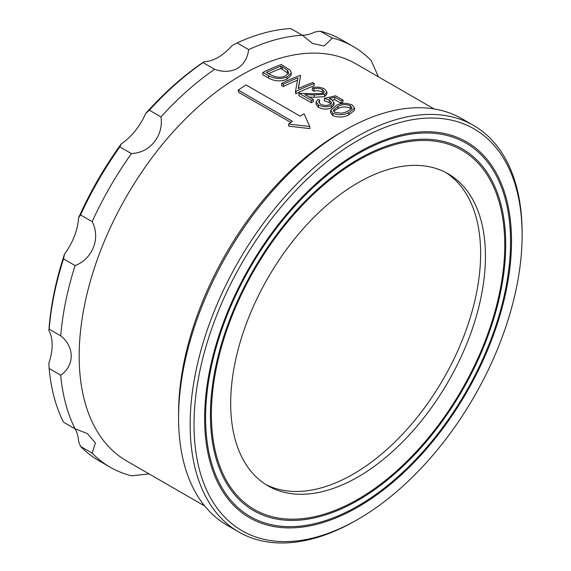 <?xml version="1.0" encoding="UTF-8"?>
<svg xmlns="http://www.w3.org/2000/svg" width="571" height="571" viewBox="0 0 571 571"><rect width="100%" height="100%" fill="white"/><g stroke="black" fill="none" stroke-linecap="round" stroke-linejoin="round"><path stroke-width="0.86" d="M149.117 473.93L131.423 475.779A242.932 140.259 -60 0 1 110.182 467.214A242.932 140.259 -60 0 1 92.138 453.103L95.428 442.932L87.342 433.56L75.101 428.857A242.932 140.259 -60 0 1 60.719 375.19C74.673 365.647 74.765 346.74 60.719 335.834A242.932 140.259 -60 0 1 75.101 265.565C92.595 259.056 100.874 237.979 92.138 221.641A242.932 140.259 -60 0 1 131.423 153.599L119.846 146.911L121.323 143.785A240.198 138.682 -60 0 0 78.584 217.801A45.038 26.002 -60 0 1 64.516 254.066L63.517 258.877A242.932 140.259 -60 0 0 49.142 329.146L48.878 330.502A240.198 138.682 -60 0 1 64.516 254.066M131.423 153.599L133.514 153.328C151.065 151.879 163.82 134.563 160.943 116.884A242.932 140.259 -60 0 1 214.61 69.291L203.026 62.603L204.068 61.704A45.038 26.002 -60 0 0 218.136 57.364A45.038 26.002 -60 0 0 232.204 45.452L237.108 42.932A242.932 140.259 -60 0 1 290.775 28.55L302.359 35.238L312.551 43.489L324.107 45.987L331.344 39.106L331.872 37.872A242.932 140.259 -60 0 1 353.114 46.444A242.932 140.259 -60 0 1 371.157 60.555L378.402 76.799M331.872 37.872L320.288 31.184L314.956 31.99A45.038 26.002 -60 0 1 302.273 35.188M214.61 69.291C222.947 72.253 230.563 71.989 237.436 68.506C243.817 64.345 247.571 58.049 248.692 49.613A242.932 140.259 -60 0 1 302.359 35.238M204.753 506.049L126.662 460.961A229.285 132.379 -60 0 1 91.51 277.235A229.285 132.379 -60 0 1 241.297 75.194A229.285 132.379 -60 0 1 355.94 63.838L434.031 108.918M288.541 124.078L288.776 126.155L309.832 128.596L309.689 126.448L304.122 113.793A232.012 133.949 -60 0 0 300.218 116.213L246.037 84.929A232.012 133.949 -60 0 0 238.25 90.075L292.431 121.352A232.012 133.949 -60 0 0 288.541 124.078L309.689 126.448M238.25 90.075L238.428 92.188L290.846 122.451M358.067 519.253A232.012 133.949 -60 0 1 194.012 424.531A232.012 133.949 -60 0 1 358.067 140.38A232.012 133.949 -60 0 1 522.122 235.095A232.012 133.949 -60 0 1 358.074 519.253A232.012 133.949 -60 0 1 358.067 519.253L356.14 520.367A234.738 135.527 -60 0 1 238.771 531.994L227.187 525.306A234.738 135.527 -60 0 1 178.573 417.844L178.573 413.39A229.285 132.379 -60 0 1 340.694 132.579A229.285 132.379 -60 0 1 340.701 132.579L344.556 130.352A234.738 135.527 -60 0 1 461.925 118.725L473.509 125.406A234.738 135.527 -60 0 1 522.122 232.868A234.738 135.527 -60 0 1 522.122 233.989M178.573 417.844A234.738 135.527 -60 0 1 344.556 130.352L340.694 132.579M238.771 531.994A234.738 135.527 -60 0 1 202.784 343.892A234.738 135.527 -60 0 1 356.14 137.033A234.738 135.527 -60 0 1 473.509 125.406M358.067 153.749A215.631 124.499 -60 0 1 465.886 143.071A215.631 124.499 -60 0 1 498.94 315.863A215.631 124.499 -60 0 1 358.067 505.877A215.631 124.499 -60 0 1 250.255 516.562A215.631 124.499 -60 0 1 217.201 343.771A215.631 124.499 -60 0 1 358.067 153.749M358.067 152.635A217.001 125.285 -60 0 1 466.564 141.886A217.001 125.285 -60 0 1 499.832 315.77A217.001 125.285 -60 0 1 358.067 506.998A217.001 125.285 -60 0 1 249.57 517.74A217.001 125.285 -60 0 1 216.309 343.856A217.001 125.285 -60 0 1 358.067 152.635M358.067 160.437A207.444 119.767 -60 0 1 461.789 150.159A207.444 119.767 -60 0 1 493.587 316.391A207.444 119.767 -60 0 1 358.067 499.197A207.444 119.767 -60 0 1 254.345 509.468A207.444 119.767 -60 0 1 222.547 343.242A207.444 119.767 -60 0 1 358.067 160.437M358.067 159.323A208.808 120.56 -60 0 1 462.474 148.981A208.808 120.56 -60 0 1 494.479 316.305A208.808 120.56 -60 0 1 358.067 500.31A208.808 120.56 -60 0 1 253.667 510.652A208.808 120.56 -60 0 1 221.655 343.328A208.808 120.56 -60 0 1 358.067 159.323M445.701 172.463A180.15 104.008 -60 0 1 470.268 317.569A180.15 104.008 -60 0 1 353.242 474.123A180.15 104.008 -60 0 1 265.615 484.379M358.067 182.72A180.15 104.008 -60 0 1 448.142 173.798A180.15 104.008 -60 0 1 475.757 318.154A180.15 104.008 -60 0 1 358.067 476.906A180.15 104.008 -60 0 1 267.992 485.828A180.15 104.008 -60 0 1 240.377 341.472A180.15 104.008 -60 0 1 358.067 182.72M160.943 116.884L149.359 110.196A242.932 140.259 -60 0 1 203.026 62.603M92.138 221.641L80.561 214.96A242.932 140.259 -60 0 1 119.846 146.911M80.561 214.96L78.584 217.801M75.101 265.565L63.517 258.877M60.719 335.834L49.142 329.146M75.101 428.857L63.517 422.169A242.932 140.259 -60 0 1 49.142 368.502L48.878 362.999A45.038 26.002 -60 0 0 48.878 330.502M60.719 375.19L49.142 368.502M110.182 467.214L98.605 460.526A242.932 140.259 -60 0 1 80.561 446.415L78.584 441.39A45.038 26.002 -60 0 0 75.022 428.807M92.138 453.103L80.561 446.415M320.288 31.184A242.932 140.259 -60 0 1 341.529 39.756L353.114 46.444M356.14 520.367L358.074 519.253M291.331 72.995L291.01 75.408L286.778 79.29C280.554 81.739 274.451 81.31 268.477 77.999L262.774 74.708L262.917 72.403A232.012 133.949 -60 0 1 281.353 64.502L290.239 70.254L291.331 72.995L287.02 76.942L286.778 79.29M300.56 75.586L298.212 88.605A232.012 133.949 -60 0 1 312.701 82.602L314.35 83.552A232.012 133.949 -60 0 0 295.914 91.453L295.535 91.239L297.926 77.82A232.012 133.949 -60 0 0 283.423 84.244L281.767 83.295A232.012 133.949 -60 0 1 300.21 75.386L300.56 75.586L298.426 88.505M295.914 91.453L295.771 93.758A229.285 132.379 -60 0 1 314 85.95L314.35 83.552M295.771 93.758L295.535 91.239M283.423 84.244L283.28 86.549A229.285 132.379 -60 0 1 297.484 80.247M283.28 86.549L281.631 85.593L281.767 83.295M323.571 93.052L322.287 92.045C319.496 90.618 316.684 90.332 313.843 91.21L312.194 90.254L312.48 87.884C316.512 86.606 320.545 86.985 324.585 89.019L326.976 92.088L324.692 94.286L324.392 96.663L314.143 97.277L309.104 97.041M326.976 92.088L326.633 94.501L324.392 96.663M313.372 99.511A232.012 133.949 -60 0 0 311.466 100.439L311.331 102.737A229.285 132.379 -60 0 1 313.208 101.824L313.372 99.511L304.814 94.572L314.357 94.936L314.143 97.277M311.331 102.737L298.84 95.528L298.976 93.223L313.772 93.758L322.893 93.394L324.349 91.96L322.629 89.661L322.287 92.045M340.894 103.23L334.642 99.625L334.977 97.234L341.23 100.846L340.894 103.23A229.285 132.379 -60 0 1 342.75 102.552L343.107 100.153L335.562 95.8L324.492 98.34L324.242 100.696L329.231 102.637L330.916 103.979M334.642 99.625L332.386 100.111M334.977 97.234L329.153 98.562L331.68 99.668L334.128 102.908L333.864 105.292L331.216 107.94C326.933 109.625 322.644 109.418 318.354 107.298L316.02 104.122L316.177 101.838L318.104 99.254L319.753 100.211L319.103 102.923M354.598 108.14L354.256 110.553L348.753 114.85C343.999 117.426 338.682 117.69 332.8 115.642L330.552 112.523L330.702 110.239L336.505 105.285C341.201 102.809 346.476 102.73 352.314 105.028L354.598 108.14L348.995 112.494L348.753 114.85M248.692 49.613L237.108 42.932M149.359 110.196L145.691 113.465A240.198 138.682 -60 0 1 204.068 61.704M145.691 113.465A45.038 26.002 -60 0 1 121.323 143.785M348.995 112.494C344.185 115.106 338.831 115.385 332.929 113.336L332.8 115.642M332.929 113.336L330.702 110.239M342.015 113.208L347.354 111.538L352.05 107.969L350.494 105.749C345.862 104.072 341.751 104.236 338.16 106.235L333.314 110.124L334.884 112.437L342.015 113.208M351.372 109.168L350.159 108.133L350.494 105.749M350.159 108.133C345.534 106.456 341.458 106.606 337.918 108.583L333.628 111.281M334.128 102.908L331.43 105.599L331.216 107.94M331.43 105.599C327.097 107.312 322.779 107.112 318.482 105L318.354 107.298M318.482 105L316.177 101.838M319.753 100.211L318.689 101.709L320.481 104.122C323.6 105.628 326.726 105.792 329.845 104.614L331.58 102.859L329.488 100.275L329.231 102.637M329.488 100.275L324.492 98.34M341.23 100.846A232.012 133.949 -60 0 1 343.107 100.153M324.692 94.286L314.357 94.936M311.466 100.439L298.976 93.223M322.629 89.661C319.831 88.227 317.005 87.955 314.129 88.84L313.843 91.21M314.129 88.84L312.48 87.884M287.02 76.942C280.725 79.419 274.587 79.005 268.613 75.693L262.917 72.403M282.424 66.893L281.125 66.143L280.796 68.534A229.285 132.379 -60 0 0 268.598 73.659L274.301 76.457C278.441 77.57 282.131 77.413 285.372 75.986L288.712 72.874L287.556 70.347L282.424 66.893L282.088 69.277L280.796 68.534M281.125 66.143A232.012 133.949 -60 0 0 266.464 72.431L268.577 73.645M287.556 70.347L287.227 72.731L282.088 69.277M288.205 74.044L287.227 72.731M337.918 108.583L338.16 106.235M268.613 75.693L268.477 77.999M522.122 235.095L522.122 232.868"/></g></svg>
